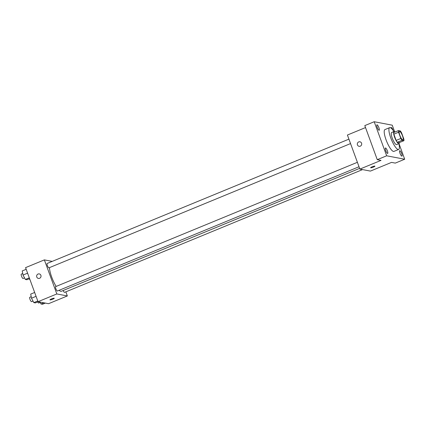 <?xml version="1.0" encoding="UTF-8"?>
<svg xmlns="http://www.w3.org/2000/svg" width="426" height="426" viewBox="0 0 426 426"><rect width="100%" height="100%" fill="white"/><g stroke="black" fill="none" stroke-linecap="round" stroke-linejoin="round"><path stroke-width="0.64" d="M402.511 135.894A4.59 1.134 -112.4 0 1 402.943 139.888A4.59 1.134 -112.4 0 1 400.147 136.075A4.59 1.134 -112.4 0 1 399.45 131.4A4.59 1.134 -112.4 0 1 402.511 135.894M400.376 130.963L398.448 130.596A6.23 1.539 -112.4 0 0 398.55 132.236L400.834 138.477A6.23 1.539 -112.4 0 0 402.011 140.324L403.939 140.692A6.23 1.539 -112.4 0 0 403.843 139.052L401.558 132.811A6.23 1.539 -112.4 0 0 400.376 130.963M402.011 140.324L397.314 142.263L399.242 142.63L403.939 140.692M397.314 142.263A6.23 1.539 -112.4 0 1 396.137 140.415L400.834 138.477M398.448 130.596L393.752 132.529A6.23 1.539 -112.4 0 0 393.853 134.174L396.137 140.415M395.056 131.996A6.555 1.624 67.6 0 0 393.997 131.517A6.555 1.624 67.6 0 0 394.801 137.71A6.555 1.624 67.6 0 0 398.72 143.663A6.555 1.624 67.6 0 0 398.992 143.642A6.555 1.624 67.6 0 0 399.407 142.561M394.598 131.634L392.234 125.175L374.198 121.735L386.664 155.799L404.7 159.233L398.997 143.642L396.643 144.611A6.555 1.624 -112.4 0 1 396.372 144.632A6.555 1.624 -112.4 0 1 392.452 138.679A6.555 1.624 -112.4 0 1 391.648 132.486L393.997 131.517M393.853 134.174L398.55 132.236M398.89 143.684A11.8 2.918 -112.4 0 1 398.64 149.457A11.8 2.918 -112.4 0 1 391.446 139.659A11.8 2.918 -112.4 0 1 389.652 127.64A11.8 2.918 -112.4 0 1 393.896 131.565M398.64 149.457L393.943 151.395A11.8 2.918 -112.4 0 1 386.749 141.597A11.8 2.918 -112.4 0 1 384.955 129.573L389.652 127.64M377.069 124.807A2.95 0.73 -112.4 0 1 378.831 127.486A2.95 0.73 -112.4 0 1 379.193 130.265A2.95 0.73 -112.4 0 1 377.399 127.821A2.95 0.73 -112.4 0 1 376.946 124.818A2.95 0.73 -112.4 0 1 377.069 124.807M391.041 128.056A2.95 0.73 -112.4 0 1 391.228 127.539A2.95 0.73 -112.4 0 1 391.35 127.528A2.95 0.73 -112.4 0 1 393.246 130.569M399.828 150.692A2.95 0.73 -112.4 0 1 401.59 153.365A2.95 0.73 -112.4 0 1 401.947 156.15A2.95 0.73 -112.4 0 1 400.152 153.701A2.95 0.73 -112.4 0 1 399.705 150.703A2.95 0.73 -112.4 0 1 399.828 150.692M385.546 147.971A2.95 0.73 -112.4 0 1 387.309 150.644A2.95 0.73 -112.4 0 1 387.671 153.429A2.95 0.73 -112.4 0 1 385.871 150.98A2.95 0.73 -112.4 0 1 385.423 147.982A2.95 0.73 -112.4 0 1 385.546 147.971M365.519 127.576L347.414 135.031L359.879 169.095L370.402 171.098L391.547 162.391L395.301 163.105L404.7 159.233M374.198 121.735L364.8 125.606L377.266 159.67L386.664 155.799M377.266 159.67L381.025 160.384L359.879 169.095M374.928 166.161A2.295 0.357 -20.1 0 1 373.432 167.077A2.295 0.357 -20.1 0 1 370.62 167.737A2.295 0.357 -20.1 0 1 372.654 166.619A2.295 0.357 -20.1 0 1 374.933 166.161A2.295 0.357 -20.1 0 1 373.432 167.077A2.295 0.357 -20.1 0 1 370.62 167.737M361.557 143.205A2.295 2.194 100.8 0 1 359.07 146.304A2.295 2.194 100.8 0 1 357.345 143.642A2.295 2.194 100.8 0 1 361.557 143.205M359.075 146.304A2.295 2.194 100.8 0 1 357.345 143.642A2.295 2.194 100.8 0 1 359.933 141.799M359.619 168.371L61.349 291.256A14.42 3.568 -112.4 0 1 59.123 290.298M56.141 286.421A14.42 3.568 -112.4 0 1 49.459 267.629M359.022 166.742L57.414 291.001A2.359 0.586 -112.4 0 1 55.976 289.041A2.359 0.586 -112.4 0 1 55.62 286.639L357.398 162.306M362.547 169.601L64.571 292.364A2.359 0.586 -112.4 0 1 63.176 290.505M350.545 143.583L48.942 267.842A2.359 0.586 -112.4 0 1 47.499 265.883A2.359 0.586 -112.4 0 1 47.142 263.476L348.921 139.148M52.217 261.383L44.363 259.887L56.828 293.951L67.351 295.953L65.844 291.842M44.363 259.887L25.571 267.629L38.031 301.693L56.828 293.951M38.031 301.693L48.553 303.695L67.351 295.953M54.256 298.275A2.295 0.357 -20.1 0 1 52.76 299.19A2.295 0.357 -20.1 0 1 49.948 299.856A2.295 0.357 -20.1 0 1 51.983 298.732A2.295 0.357 -20.1 0 1 54.256 298.275A2.295 0.357 -20.1 0 1 52.76 299.19A2.295 0.357 -20.1 0 1 49.948 299.851M40.885 275.318A2.295 2.194 100.8 0 1 38.399 278.423A2.295 2.194 100.8 0 1 36.673 275.755A2.295 2.194 100.8 0 1 40.885 275.318M38.404 278.423A2.295 2.194 100.8 0 1 36.673 275.755A2.295 2.194 100.8 0 1 39.261 273.913M30.022 279.802A2.359 0.586 -112.4 0 1 29.229 278.764M26.183 269.307L22.232 270.936L23.031 275.047L25.347 279.451L26.865 279.738L29.591 278.62M23.031 275.047L27.594 273.167M25.347 279.451L29.298 277.821M24.532 277.896L23.1 278.487A2.359 0.586 -112.4 0 1 21.657 276.527A2.359 0.586 -112.4 0 1 21.3 274.126L22.738 273.535M39.969 302.061L40.976 303.978L42.499 304.265L45.353 303.088M40.976 303.978L43.835 302.801M40.161 302.423L38.729 303.014A2.359 0.586 -112.4 0 1 37.706 301.928M34.66 292.47L30.709 294.094L31.508 298.211L33.824 302.614L35.342 302.902L38.202 301.725M31.508 298.211L36.072 296.331M33.824 302.614L37.776 300.985M33.004 301.06L31.572 301.651A2.359 0.586 -112.4 0 1 30.134 299.691A2.359 0.586 -112.4 0 1 29.777 297.284L31.21 296.693"/></g></svg>
